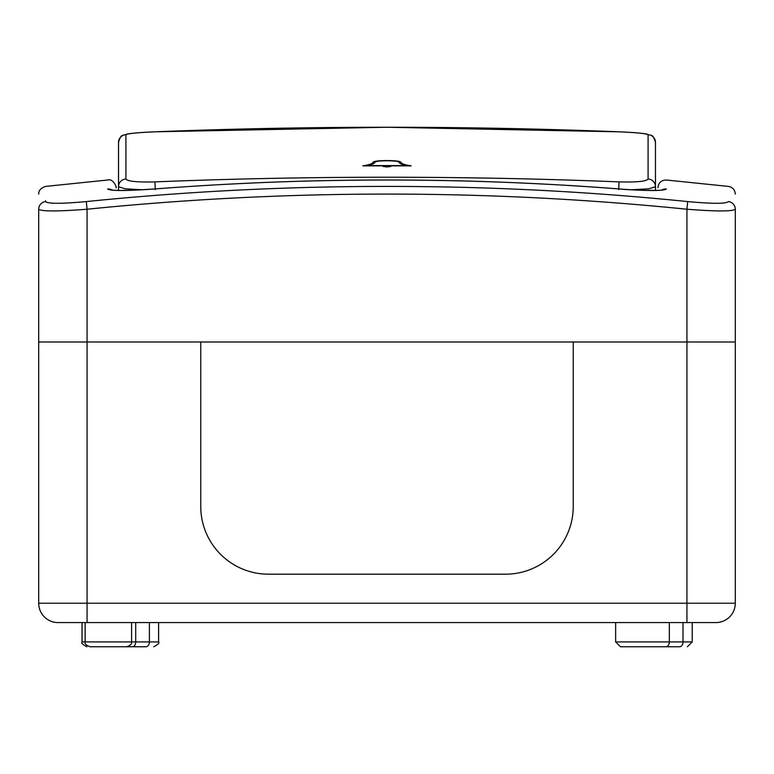 <?xml version="1.0" encoding="UTF-8"?>
<svg xmlns="http://www.w3.org/2000/svg" width="774" height="774" viewBox="0 0 774 774"><rect width="100%" height="100%" fill="white"/><g stroke="black" fill="none" stroke-linecap="round" stroke-linejoin="round"><path stroke-width="1.16" d="M131.58 622.567L131.58 641.917C132.199 643.736 130.583 645.342 126.743 646.754L89.978 646.754C86.137 645.342 84.521 643.736 85.14 641.917L135.711 641.917L135.711 622.567M660.773 646.754L674.115 646.754M127.159 646.754L140.5 646.754M573.244 341.992L735.3 341.992L735.3 603.217A19.35 19.35 0 0 1 715.95 622.567L58.05 622.567A19.35 19.35 0 0 1 38.7 603.217L38.7 341.992L200.756 341.992L200.756 506.467A67.725 67.725 0 0 0 268.481 574.192L505.519 574.192A67.725 67.725 0 0 0 573.244 506.467L573.244 341.992L573.244 506.467A67.725 67.725 0 0 1 505.519 574.192L268.481 574.192A67.725 67.725 0 0 1 200.756 506.467L200.756 341.992L573.244 341.992M45.56 200.727L45.56 201.579C45.569 181.329 45.569 181.329 45.56 201.579C47.998 203.852 61.581 203.852 86.301 201.579C186.282 191.449 286.525 186.389 387 186.408C487.446 186.379 587.679 191.439 687.699 201.579C712.477 203.852 726.051 203.852 728.44 201.579A7.74 7.701 -0 0 1 735.3 209.232C735.3 189.03 735.3 189.03 735.3 209.232C732.465 211.495 716.337 211.495 686.925 209.232C487.185 189.03 287.231 189.03 87.075 209.232C57.721 211.495 41.602 211.495 38.7 209.232C38.7 189.03 38.7 189.03 38.7 209.232L38.7 341.992L87.075 341.992L87.075 622.567L85.14 622.567L85.14 641.917L82.034 641.917C80.98 642.933 82.595 644.549 86.872 646.754M45.56 201.579A7.74 7.701 180 0 0 38.7 209.232L38.7 603.217A19.35 19.35 0 0 0 58.05 622.567M679.64 646.754L620.487 646.754L615.649 641.917L669.326 641.917L669.326 622.567M146.025 646.754L132.286 646.754A4.838 3.425 -90 0 0 135.711 641.917L149.392 641.917L149.392 622.567M661.693 190.065A7.74 7.721 180 0 1 666.356 189.011C666.346 177.014 666.346 177.014 666.356 189.011C663.628 191.004 648.109 191.004 619.8 189.011C542.245 183.003 464.652 180.003 387 180.023C309.368 180.013 231.765 183.003 154.2 189.011C125.949 191.004 110.43 191.004 107.644 189.011C107.654 177.014 107.654 177.014 107.644 189.011A7.74 7.721 180 0 1 112.307 190.065M728.44 201.579C728.431 181.329 728.431 181.329 728.44 201.579M86.301 201.579L87.075 209.232L87.075 341.992L735.3 341.992L735.3 209.232M657.9 190.346L655.481 190.423L655.481 186.689L655.481 190.423M116.1 190.346L118.519 190.423L118.519 142.426A7.74 7.73 0 0 1 125.91 134.715L125.91 179.026C127.613 181.387 137.298 182.335 154.974 181.871A5808.338 5807.97 0 0 1 619.026 181.871C636.741 182.335 646.435 181.387 648.09 179.026A7.74 7.663 0 0 1 655.481 186.689L648.864 188.817L631.332 189.765M112.249 190.23L111.504 189.93C115.916 190.849 130.148 190.539 154.2 188.982L154.2 189.011C309.397 176.985 464.603 176.985 619.8 188.982L619.8 189.011C638.182 190.694 662.447 190.665 662.515 189.93L661.76 190.23M687.699 201.579L686.925 209.232L686.925 603.217L735.3 603.217M387 166.197C389.496 166.371 389.496 166.536 387 166.7C384.504 166.536 384.504 166.371 387 166.197C389.496 166.371 389.496 166.536 387 166.7C384.504 166.536 384.504 166.371 387 166.197M387 166.952L383.13 166.449L387 165.955L390.87 166.449L387 166.952M387 160.769C394.363 160.857 398.387 161.35 399.094 162.259C399.142 163.449 401.89 164.562 407.317 165.617A5810.998 5810.998 0 0 0 387 165.578A5810.998 5810.998 0 0 0 366.683 165.617C372.091 164.572 374.839 163.449 374.906 162.259C375.603 161.35 379.637 160.857 387 160.769M387 160.537C395.543 160.634 400.216 161.215 401.029 162.259C401.126 163.575 404.512 164.785 411.178 165.878A5810.757 5810.757 0 0 0 387 165.829A5810.757 5810.757 0 0 0 362.822 165.878C369.498 164.785 372.875 163.575 372.971 162.259C373.784 161.215 378.457 160.634 387 160.537M648.09 179.026L648.09 134.715C646.387 133.583 636.702 132.615 619.026 131.812A5808.338 5708.337 180 0 0 387 127.255A5808.338 5708.337 180 0 0 154.974 131.812C137.259 132.615 127.565 133.583 125.91 134.715M648.09 134.715A7.74 7.73 0 0 1 655.481 142.426L655.481 186.689M142.677 189.765L125.156 188.817L118.519 186.689A7.74 7.663 0 0 1 125.91 179.026M401.029 163.924L401.029 162.259M372.971 163.924L372.971 162.259M38.7 603.217L686.925 603.217L686.925 622.567M665.911 646.754A4.838 3.425 -90 0 0 669.326 641.917L683.016 641.917L683.016 622.567M679.591 646.754A4.838 3.425 -90 0 0 683.016 641.917L692.217 641.917L692.217 622.567M145.976 646.754A4.838 3.425 -90 0 0 149.392 641.917L158.602 641.917L158.602 622.567M118.519 142.426C121.199 133.109 122.263 136.359 126.946 134.086C133.002 133.06 142.348 132.306 154.984 131.803L387 127.246L619.026 131.812C631.632 132.315 640.901 133.06 646.822 134.037C652.366 136.514 652.588 133.147 655.481 142.426M154.974 181.871L155.284 189.611M619.026 181.871L618.716 189.611M82.034 641.917L82.034 622.567M615.649 641.917L615.649 622.567M692.217 641.917L687.38 646.754M158.602 641.917C159.657 642.933 158.041 644.549 153.765 646.754M735.3 194.1C734.942 189.804 732.659 187.24 728.431 186.408L666.346 180.023C661.296 180.148 658.481 182.712 657.9 187.734M116.1 187.734C117.329 189.262 113.807 178.01 107.654 180.023L45.569 186.408C40.858 188.024 38.574 190.588 38.7 194.1"/></g></svg>
